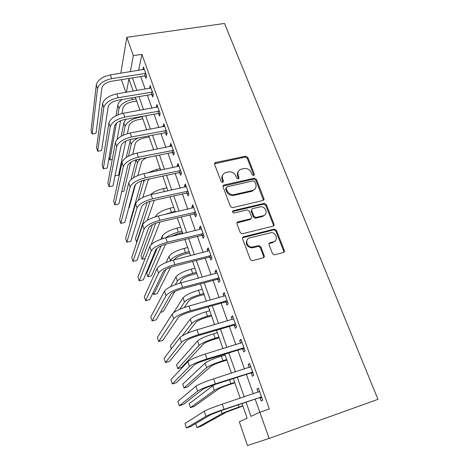 <?xml version="1.0" encoding="UTF-8"?>
<svg xmlns="http://www.w3.org/2000/svg" width="469" height="469" viewBox="0 0 469 469"><rect width="100%" height="100%" fill="white"/><g stroke="black" fill="none" stroke-linecap="round" stroke-linejoin="round"><path stroke-width="0.7" d="M253.653 175.541L254.362 174.175L247.784 157.426L245.545 156.206L215.728 162.497C214.749 162.807 214.386 163.458 214.65 164.443L221.063 181.538L222.675 182.412L223.432 181.016L222.593 178.795C221.743 175.588 222.892 173.477 226.029 172.463L228.813 171.865C232.073 171.619 234.412 172.955 235.843 175.875L236.693 178.085L238.287 178.953L239.02 177.569L238.17 175.365C237.302 172.193 238.41 170.106 241.5 169.104L244.226 168.518C247.444 168.265 249.772 169.59 251.214 172.498L252.07 174.685L253.653 175.541M253.922 175.447L247.28 158.305L245.053 157.092L214.55 163.763M223.056 182.253L222.148 179.639L222.593 178.795M238.61 178.824L237.689 176.215L238.17 175.365M272.442 253.483L274.172 254.808L274.799 254.755L283.294 252.504C284.267 252.129 284.601 251.413 284.296 250.352L276.446 230.379L274.588 229.071L243.692 236.786C242.69 237.15 242.332 237.865 242.614 238.932L250.282 259.339L251.976 260.67L252.668 260.629L263.156 257.844C264.153 257.463 264.498 256.736 264.199 255.658L260.87 246.958L259.093 245.633L251.736 247.151C246.407 246.958 244.806 238.856 249.866 237.847L271.223 232.63C276.522 232.56 278.527 240.755 273.439 241.822L270.115 242.684C269.136 243.048 268.796 243.763 269.089 244.824L272.442 253.483M245.545 156.206L245.047 157.092L245.545 156.206M133.354 55.653L141.908 54.357L269.353 408.956L259.855 412.228L269.153 438.427L377.961 399.342L224.51 23.45L126.841 37.309L133.354 55.653L130.312 71.728M262.91 200.515C263.871 200.181 264.211 199.507 263.924 198.498L256.443 179.475L254.327 178.22L224.176 184.938C223.191 185.267 222.828 185.935 223.097 186.949L230.39 206.372L232.384 207.679L262.91 200.515M266.328 204.619L273.984 224.106C274.283 225.143 273.943 225.835 272.976 226.193L242.051 233.849L240.21 232.524L236.997 223.959C236.716 222.91 237.074 222.212 238.07 221.855L250.481 218.835C251.466 218.484 251.812 217.792 251.525 216.754L249.391 211.185L247.415 209.883L233.925 213.037C232.29 212.428 232.085 211.642 233.304 210.663L264.334 203.329L266.328 204.619L265.765 205.399L273.398 224.844L273.984 224.106M141.908 54.357L138.578 70.414M140.729 76.541L145.191 89.11M147.348 95.195L151.95 108.157M154.096 114.207L158.839 127.574M160.973 133.589L165.862 147.372M167.978 153.345L173.026 167.562M175.125 173.495L180.331 188.157M182.418 194.037L187.782 209.168M189.851 214.995L195.385 230.601M197.437 236.382L203.147 252.48M205.176 258.202L211.068 274.811M213.078 280.474L219.158 297.61M221.145 303.209L227.418 320.896M229.382 326.43L235.86 344.686M237.795 350.144L244.478 368.986M246.389 374.368L253.289 393.819M255.171 399.119L259.826 412.239M145.167 76.007L146.029 78.417L146.627 75.79L143.45 66.915L142.928 69.723M151.815 94.621L152.689 97.071L153.34 94.539L150.103 85.493L149.582 88.371M158.586 113.586L159.483 116.089L160.175 113.645L156.881 104.429L156.37 107.372M165.493 132.92L166.401 135.471L167.146 133.126L163.787 123.728L163.065 126.12L163.282 126.741M172.533 152.63L173.46 155.233L174.257 152.988L170.827 143.403L170.054 145.701L170.335 146.486M179.709 172.727L180.653 175.377L181.503 173.243L178.009 163.47L177.182 165.657L177.528 166.624M187.025 193.222L187.993 195.925L188.896 193.896L185.331 183.93L184.452 186.011L184.862 187.16M194.494 214.128L195.479 216.883L196.441 214.972L192.8 204.806L191.868 206.77L192.343 208.113M202.11 235.456L203.112 238.27L204.138 236.476L200.421 226.099L199.431 227.952L199.976 229.488M209.878 257.217L210.903 260.09L211.988 258.425L208.201 247.831L207.146 249.561L207.767 251.302M217.809 279.43L218.859 282.361L220.008 280.825L216.139 270.015L215.019 271.615L215.722 273.568M225.911 302.106L226.978 305.096L228.198 303.701L224.246 292.662L223.062 294.127L223.836 296.302M234.178 325.257L235.268 328.312L236.558 327.063L232.518 315.789L231.27 317.108L232.132 319.524M242.62 348.901L243.739 352.026L245.094 350.923L240.972 339.409L239.647 340.582L240.597 343.238M251.249 373.06L252.386 376.249L253.823 375.306L249.608 363.539L248.212 364.56L249.25 367.462M260.061 397.741L261.227 401.001L262.74 400.221L258.431 388.191L256.959 389.053L258.091 392.219M269.153 438.427L247.485 445.55L239.307 421.807L247.14 418.155L242.045 403.533M125.833 92.364L121.453 79.66M246.055 402.185L251.015 416.349L259.855 412.228M132.446 77.877L136.866 90.505M139.012 96.626L143.573 109.646M145.707 115.732L150.408 129.163M152.525 135.201L157.379 149.06M159.483 155.057L164.49 169.35M166.577 175.306L171.742 190.045M173.811 195.96L179.135 211.167M181.192 217.024L186.685 232.712M188.72 238.522L194.389 254.708M196.405 260.459L202.256 277.161M204.25 282.854L210.288 300.09M212.264 305.718L218.495 323.51M220.442 329.068L226.873 347.429M228.796 352.917L235.438 371.87M237.332 377.287L244.191 396.856M126.841 37.309L120.803 73.234M133.208 91.121L128.952 78.903L126.425 92.264M240.181 398.193L233.345 378.571M231.457 373.142L224.839 354.142M222.922 348.637L216.508 330.229M214.568 324.654L208.353 306.826M206.389 301.18L200.369 283.903M198.381 278.199L192.548 261.456M190.537 255.687L184.886 239.466M182.857 233.644L177.382 217.921M175.336 212.041L170.024 196.804M167.961 190.877L162.813 176.104M160.732 170.136L155.743 155.814M153.65 149.799L148.814 135.916M146.703 129.86L142.013 116.4M139.891 110.303L135.348 97.253M142.875 69.582L144.235 69.365M284.079 252.005L283.757 252.093M252.551 191.082L251.988 191.211M149.476 88.072L150.936 87.826M156.206 106.914L157.678 106.656M163.065 126.12L164.543 125.844M170.054 145.701L171.543 145.402M177.182 165.657L178.677 165.346M184.452 186.011L185.959 185.683M191.868 206.77L193.38 206.424M199.431 227.952L200.955 227.582M207.146 249.561L208.682 249.174M215.019 271.615L216.567 271.205M223.062 294.127L224.616 293.694M231.27 317.108L232.829 316.657M239.647 340.582L241.224 340.101M248.212 364.56L249.795 364.055M256.959 389.053L258.554 388.525M238.164 171.765C237.261 173.09 237.103 174.574 237.689 176.215M222.564 175.306C221.731 176.614 221.591 178.056 222.148 179.639M263.443 200.281L255.922 180.307L253.805 179.058L223.01 186.14M254.837 181.749L253.248 180.887L226.896 186.803L226.146 188.21L227.037 190.578C228.339 193.363 230.543 194.741 233.65 194.705L252.48 190.443C255.57 189.388 256.654 187.266 255.752 184.077L254.837 181.749M226.07 187.788L225.683 189.036L226.146 188.21M255.13 188.843L251.959 191.258L233.175 195.514C230.074 195.555 227.875 194.184 226.574 191.399L225.683 189.036M273.439 225.994L273.398 224.844M251.056 218.566L249.954 219.592L236.939 222.922M265.765 205.399L263.478 204.156L232.477 211.589M263.185 215.74C268.473 214.691 266.04 206.296 260.623 206.782L252.779 208.564C251.8 208.904 251.454 209.59 251.742 210.622L253.881 216.18L255.804 217.487L263.185 215.74L262.634 216.496L265.184 214.603M251.677 209.608L251.214 211.396L251.742 210.622M262.634 216.496L255.271 218.249L253.348 216.942L251.214 211.396M275.227 240.849L272.847 242.526L269.077 243.581M247.251 239.782C245.24 243.692 246.559 246.377 251.196 247.843L252.797 247.708L253.342 247.016M263.619 257.645L263.631 256.332L260.307 247.65L258.536 246.325L252.797 247.708M283.669 252.351L283.681 251.032L275.854 231.1L274.002 229.798L242.584 237.789M136.672 101.058L131.947 101.879C127.011 103.016 124.039 105.021 123.025 107.893L121.963 113.539M117.907 114.846L119.02 108.591C120.504 104.27 124.977 101.251 132.434 99.534L135.928 98.93M120.621 120.68L117.086 139.481M115.972 115.732L117.83 105.074C118.211 103.151 119.701 101.292 122.303 99.487M109.078 157.549L109.857 159.941L116.412 123.224M109.857 159.941L112.255 159.466M144.311 69.318L110.414 74.882L111.692 78.651L145.759 73.369M146.527 76.236L144.61 75.908L111.3 81.301C105.965 82.485 102.828 84.69 101.89 87.92L96.022 133.307L92.135 134.028L97.552 88.629C98.912 83.775 103.626 80.445 111.692 78.651M92.135 134.028L91.039 130.611L96.309 84.889C97.658 80 102.359 76.664 110.414 74.882M144.61 75.908L145.202 73.27M142.869 118.85L138.121 119.718C133.149 120.896 130.13 122.872 129.075 125.651L127.375 133.642M123.265 135.189L125.041 126.396C126.601 122.216 131.132 119.237 138.648 117.455L142.16 116.816M125.792 141.099L118.563 175.125L115.034 175.852L121.201 145.372M121.172 136.28L123.828 122.808L125.973 119.302M149.183 136.966L144.399 137.886C139.399 139.1 136.338 141.052 135.224 143.731L132.698 154.283M130.792 162.245L123.839 191.252L121.711 191.71M126.22 157.502L130.54 139.416M128.518 156.107L131.173 144.516C131.836 142.171 134.187 139.979 138.226 137.939M146.926 157.59C143.866 158.979 142.054 160.492 141.491 162.133L137.874 175.529M135.412 184.628L129.198 207.632L128.758 207.726M130.998 179.645L135.992 159.876M133.589 177.71L137.411 162.966C137.78 161.629 138.894 160.251 140.764 158.833M150.977 87.943L116.863 93.876L118.17 97.716L152.454 92.071M153.257 94.855L151.253 94.527L117.731 100.272C112.355 101.503 109.171 103.678 108.181 106.797L101.58 150.531L97.669 151.294L103.813 107.559C105.255 102.858 110.039 99.58 118.17 97.716M97.669 151.294L96.555 147.817L102.547 103.743C103.977 99.012 108.749 95.723 116.863 93.876M151.253 94.527L151.892 91.977M157.772 106.926L123.441 113.234L124.772 117.15L159.278 111.13M160.122 113.832L158.024 113.498L124.285 119.607C118.868 120.891 115.638 123.03 114.594 126.038L107.237 168.054L103.303 168.852L110.192 126.847C111.722 122.315 116.582 119.085 124.772 117.15M103.303 168.852L102.172 165.317L108.908 122.96C110.414 118.393 115.263 115.151 123.441 113.234M158.024 113.498L158.71 111.042M164.695 126.272L130.148 132.973L131.502 136.966L166.231 130.564M167.134 133.178L164.924 132.833L130.974 139.328C125.51 140.653 122.233 142.764 121.125 145.66L112.988 185.876L109.037 186.715L116.699 146.516C118.317 142.16 123.247 138.976 131.502 136.966M109.037 186.715L107.882 183.115L115.386 142.553C116.986 138.156 121.905 134.966 130.148 132.973M164.924 132.833L165.657 130.47M147.501 172.903L156.646 169.403L160.222 168.658M149.224 178.988L147.87 180.876L142.811 197.472M130.2 222.476L129.966 221.749L141.667 180.823M138.349 200.228L143.766 181.749L144.81 179.926M171.754 146L136.983 153.105L138.367 157.179L173.319 150.373M174.222 152.888L171.959 152.542L137.786 159.431C132.287 160.808 128.952 162.884 127.791 165.657L118.845 204.009L114.864 204.889L123.335 166.565C125.041 162.391 130.048 159.261 138.367 157.179M114.864 204.889L113.691 201.23L121.999 162.526C123.681 158.311 128.682 155.175 136.983 153.105M171.959 152.542L172.744 150.285M150.526 194.717C153.551 191.962 157.813 189.927 163.3 188.608L166.9 187.823M154.237 200.327L147.36 220.295M150.092 201.318L136.567 242.045L135.459 238.639L147.202 202.379M136.567 242.045L136.925 241.957M178.953 166.114L143.96 173.641L145.372 177.798L180.553 170.575M181.409 172.973L179.129 172.645L144.739 179.944C139.199 181.368 135.811 183.408 134.585 186.058L124.801 222.458L120.797 223.385L130.101 187.014C131.9 183.033 136.989 179.961 145.372 177.798M120.797 223.385L119.601 219.656L128.735 182.892C130.517 178.871 135.588 175.787 143.96 173.641M179.129 172.645L179.967 170.487M164.185 214.62L175.078 211.296M155.374 216.778L155.503 216.444C157.449 213.026 162.315 210.27 170.083 208.177L173.7 207.351M159.964 222.001L151.129 244.66M155.755 223.209L142.166 259.263L141.04 255.793L152.472 224.68M142.166 259.263L145.114 258.525M222.259 176.737L221.919 176.813M186.299 186.633L151.077 194.594L152.519 198.833L187.922 191.176M188.743 193.463L186.445 193.14L151.833 200.861C146.246 202.344 142.811 204.343 141.515 206.858L130.863 241.242L126.835 242.209L137.001 207.878C138.894 204.091 144.071 201.078 152.519 198.833M126.835 242.209L125.616 238.416L135.611 203.669C137.487 199.847 142.64 196.822 151.077 194.594M186.445 193.14L187.336 191.094M182.517 232.653L177.593 233.843L170.587 236.622M165.651 237.818C168.875 235.397 173.125 233.503 178.39 232.149L182.031 231.27M160.92 239.26L162.192 236.218C164.232 232.987 169.168 230.285 176.989 228.116L180.629 227.242M165.481 244.255L151.505 275.807L147.858 276.757L161.137 245.826M147.858 276.757L146.715 273.234L157.221 248.113M193.785 207.562L158.34 215.975L159.812 220.301L195.45 212.199M263.49 199.894L263.918 199.7M196.218 214.356L193.902 214.046L159.073 222.212C153.439 223.748 149.945 225.706 148.591 228.086L137.03 260.354L132.979 261.368L144.042 229.159C146.041 225.577 151.294 222.628 159.812 220.301M132.979 261.368L131.742 257.51L142.623 224.868C144.599 221.245 149.84 218.284 158.34 215.975M193.902 214.046L194.858 212.117M189.564 252.879L184.61 254.134C179.387 255.628 176.045 257.375 174.591 259.38L174.374 259.803M170.112 261.004L170.388 260.447C172.539 257.44 177.563 254.808 185.454 252.545L189.124 251.624M166.079 262.499L169.01 256.373C171.144 253.324 176.151 250.681 184.036 248.435L187.694 247.521M170.581 267.307L157.308 293.547L153.644 294.532L165.973 269.435M153.052 292.72L153.644 294.532M201.43 228.913L165.75 237.795L167.251 242.215L203.124 233.644M250.616 219.252L250.141 219.322M203.851 235.678L201.512 235.379L166.46 243.997C160.785 245.592 157.232 247.509 155.802 249.743L143.315 279.817L139.24 280.878L151.223 250.874C153.328 247.515 158.669 244.625 167.251 242.215M139.24 280.878L137.98 276.945L149.775 246.495C151.856 243.089 157.185 240.192 165.75 237.795M201.512 235.379L202.526 233.568M196.746 273.497L191.762 274.816C186.504 276.358 183.109 278.07 181.585 279.94L179.691 283.2M175.324 284.665L177.358 281.066C179.609 278.252 184.71 275.678 192.665 273.339L196.353 272.366M170.564 286.723L175.951 276.909C178.185 274.054 183.268 271.469 191.211 269.153L194.893 268.186M174.902 291.448L163.206 311.58L160.474 312.342M209.227 250.704L173.319 260.072L174.849 264.586L210.956 255.535M211.636 257.434L209.28 257.141L173.999 266.24C168.277 267.893 164.666 269.763 163.165 271.844L149.711 299.627L145.607 300.74L158.557 273.04C160.767 269.904 166.202 267.09 174.849 264.586M145.607 300.74L144.329 296.736L157.08 268.573C159.267 265.39 164.683 262.558 173.319 260.072M209.28 257.141L210.352 255.458M204.068 294.514L199.055 295.898C193.756 297.493 190.308 299.163 188.72 300.899L184.253 307.547M179.691 309.352L184.469 302.077C186.82 299.468 191.997 296.959 200.011 294.544L203.722 293.518M173.565 312.717L183.033 297.844C185.366 295.194 190.531 292.668 198.528 290.27L202.233 289.256M217.188 272.946L181.046 282.825L182.611 287.427L218.953 277.877M219.58 279.635L217.211 279.36L181.696 288.945C175.928 290.657 172.258 292.48 170.687 294.409L156.224 319.811L152.097 320.972L166.044 295.669C168.365 292.773 173.888 290.024 182.611 287.427M152.097 320.972L150.789 316.892L164.537 291.102C166.835 288.159 172.34 285.398 181.046 282.825M217.211 279.36L218.349 277.806M211.531 315.942L206.489 317.39C201.148 319.043 197.654 320.667 195.995 322.267L187.342 333.254M182.248 335.798L191.715 323.499C194.166 321.107 199.431 318.656 207.497 316.159L211.232 315.086M171.32 348.866L170.358 345.905L190.256 319.184C192.689 316.745 197.93 314.283 205.991 311.803L209.719 310.742M225.313 295.652L188.937 306.058L190.537 310.759L227.119 300.688M227.694 302.306L225.302 302.036L189.558 312.131C183.748 313.913 180.014 315.684 178.361 317.449L162.86 340.359L158.71 341.573L173.688 318.773C176.127 316.124 181.743 313.456 190.537 310.759M158.71 341.573L157.379 337.422L172.146 314.113C174.562 311.416 180.16 308.725 188.937 306.058M225.302 302.036L226.504 300.623M219.14 337.791L214.069 339.316C208.693 341.022 205.141 342.599 203.411 344.053L181.503 367.508L177.763 368.663L199.102 345.342C201.664 343.173 207.011 340.793 215.142 338.208L218.894 337.088M177.763 368.663L176.52 364.841L197.613 340.94C200.152 338.724 205.481 336.332 213.6 333.764L217.352 332.65M233.615 318.844L196.998 329.789L198.633 334.596L235.456 323.985M235.977 325.445L233.562 325.193L197.584 335.822C191.727 337.662 187.934 339.386 186.199 340.981L169.614 361.3L165.44 362.566L181.497 342.37C184.059 339.984 189.769 337.393 198.633 334.596M165.44 362.566L164.086 358.339L179.92 337.61C182.459 335.171 188.151 332.562 196.998 329.789M233.562 325.193L234.84 323.921M226.908 360.081L221.802 361.675C216.385 363.44 212.774 364.97 210.974 366.271L187.811 386.784L184.047 387.986L206.641 367.626C209.315 365.685 214.743 363.375 222.933 360.702L226.715 359.524M184.047 387.986L182.781 384.099L205.117 363.135C207.773 361.142 213.184 358.82 221.362 356.17L225.138 355.004M242.092 342.528L205.234 354.042L206.905 358.955L243.968 347.781M244.437 349.083L242.004 348.842L205.791 360.022C199.888 361.933 196.024 363.598 194.207 365.011L176.502 382.634L172.305 383.959L189.47 366.477C192.161 364.36 197.971 361.851 206.905 358.955M172.305 383.959L170.921 379.65L187.864 361.617C190.525 359.442 196.318 356.915 205.234 354.042M242.004 348.842L243.347 347.722M234.828 382.815L229.693 384.486C224.235 386.315 220.565 387.793 218.683 388.93L194.225 406.394L190.443 407.643L214.327 390.349C217.118 388.649 222.634 386.421 230.889 383.654L234.688 382.423M190.443 407.643L189.154 403.686L212.774 385.77L215.189 384.428M250.751 366.723L213.659 378.829L215.365 383.853L252.674 372.093M249.86 367.268L250.686 366.541M253.078 373.23L250.622 373.002L214.175 384.75C208.224 386.737 204.291 388.344 202.385 389.569L183.52 404.378L179.299 405.755L197.619 391.111C200.439 389.276 206.354 386.855 215.365 383.853M179.299 405.755L177.886 401.364L195.978 386.139C198.768 384.246 204.66 381.807 213.659 378.829M250.622 373.002L252.046 372.034M242.907 406.019L226.556 412.058L200.755 426.344L196.951 427.64L222.171 413.541C225.079 412.093 230.689 409.935 239.002 407.08L242.831 405.785M196.951 427.64L195.637 423.613L211.073 414.49M259.597 391.451L222.265 404.167L224.006 409.302L261.561 396.938M258.249 392.166L259.463 391.064M261.907 397.9L259.433 397.683L222.746 410.029L210.745 414.666L190.672 426.538L186.422 427.98L205.95 416.284C208.904 414.743 214.925 412.415 224.006 409.302M186.422 427.98L184.985 423.501L204.267 411.202C207.198 409.607 213.196 407.256 222.265 404.167M259.433 397.683L260.928 396.885M253.846 175.019L254.362 174.175M222.986 181.861L223.432 181.016M238.533 178.413L239.02 177.569M215.306 163.376L215.728 162.497M247.28 158.305L247.784 157.426M223.725 185.777L224.176 184.938M253.659 179.082L254.18 178.243M255.922 180.307L256.443 179.475M263.373 199.29L263.924 198.498M226.574 191.399L227.037 190.578M233.943 195.391L234.424 194.582M251.959 191.258L252.48 190.443M237.578 222.611L238.07 221.855M249.954 219.592L250.481 218.835M232.823 211.443L233.304 210.663M263.478 204.156L264.029 203.376M253.348 216.942L253.881 216.18M255.664 218.196L256.203 217.44M269.534 243.382L270.115 242.684M272.847 242.526L273.439 241.822M257.956 246.377L258.513 245.68M260.307 247.65L260.87 246.958M263.631 256.332L264.199 255.658M243.177 237.507L243.692 236.786M273.538 229.851L274.125 229.118M275.854 231.1L276.446 230.379M283.681 251.032L284.296 250.352M131.853 97.851L132.434 99.534M117.83 105.074L119.02 108.591M96.309 84.889L97.552 88.629M138.502 117.033L138.648 117.455M123.828 122.808L125.041 126.396M129.936 140.864L131.173 144.516M136.332 159.782L137.411 162.966M102.547 103.743L103.813 107.559M108.908 122.96L110.192 126.847M115.386 142.553L116.699 146.516M156.646 169.403L157.156 170.88M143.28 180.301L143.766 181.749M121.999 162.526L123.335 166.565M163.3 188.608L164.361 191.669M128.735 182.892L130.101 187.014M170.083 208.177L171.455 212.135M135.611 203.669L137.001 207.878M176.989 228.116L178.39 232.149M162.192 236.218L162.983 238.563M142.623 224.868L144.042 229.159M184.036 248.435L185.454 252.545M169.01 256.373L170.388 260.447M149.775 246.495L151.223 250.874M191.211 269.153L192.665 273.339M175.951 276.909L177.358 281.066M157.08 268.573L158.557 273.04M198.528 290.27L200.011 294.544M183.033 297.844L184.469 302.077M164.537 291.102L166.044 295.669M205.991 311.803L207.497 316.159M190.256 319.184L191.715 323.499M172.146 314.113L173.688 318.773M213.6 333.764L215.142 338.208M197.613 340.94L199.102 345.342M179.92 337.61L181.497 342.37M221.362 356.17L222.933 360.702M205.117 363.135L206.641 367.626M187.864 361.617L189.47 366.477M229.552 379.796L230.889 383.654M212.774 385.77L214.327 390.349M195.978 386.139L197.619 391.111M238.223 404.823L239.002 407.08M221.163 410.568L222.171 413.541M204.267 411.202L205.95 416.284M253.805 179.058L254.327 178.22M233.175 195.514L233.65 194.705M255.271 218.249L255.804 217.487M263.783 204.115L264.334 203.329M251.196 247.843L251.736 247.151M258.536 246.325L259.093 245.633M274.002 229.798L274.588 229.071"/></g></svg>
